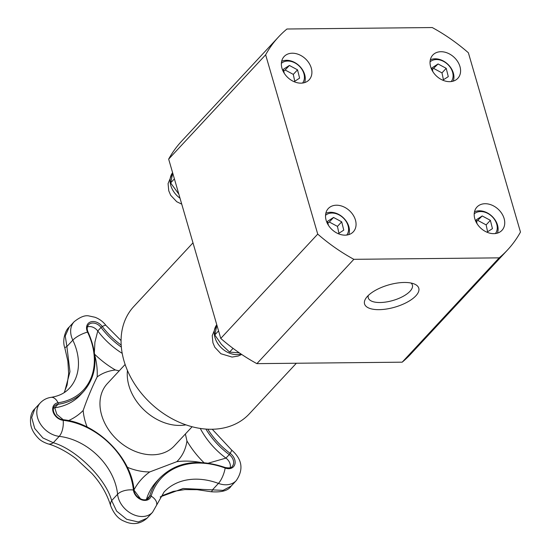<?xml version="1.0" encoding="UTF-8"?>
<svg xmlns="http://www.w3.org/2000/svg" width="551" height="551" viewBox="0 0 551 551"><rect width="100%" height="100%" fill="white"/><g stroke="black" fill="none" stroke-linecap="round" stroke-linejoin="round"><path stroke-width="0.83" d="M127.46 370.52A45.733 34.451 42.9 0 0 144.693 410.598A45.733 34.451 42.9 0 0 185.914 424.855M216.915 325.221L214.794 334.932L218.561 330.882M214.794 334.932L221.392 344.368L229.567 352.11L233.052 348.356M229.567 352.11L239.32 352.84M338.92 233.266L337.46 226.392L329.305 222.012L327.873 223.024M338.259 233.693L343.769 230.139L341.696 221.833L333.541 217.452L327.459 221.378L328.444 225.331M341.696 221.833L337.46 226.392M333.541 217.452L329.305 222.012M348.742 234.623A16.399 12.356 42.9 0 0 343.177 217.617A16.399 12.356 42.9 0 0 325.82 213.306M346.737 235.05A14.505 10.93 42.9 0 0 343.059 217.755A14.505 10.93 42.9 0 0 325.538 215.338M172.752 173.214L170.631 182.925L174.398 178.882M170.631 182.925L178.834 194.138M294.757 81.266L293.297 74.385L285.142 70.005L283.71 71.017M294.096 81.693L299.606 78.132L297.533 69.832L289.378 65.445L283.297 69.371L284.288 73.324M297.533 69.832L293.297 74.385M289.378 65.445L285.142 70.005M304.586 82.616A16.399 12.356 42.9 0 0 299.021 65.617A16.399 12.356 42.9 0 0 281.657 61.306M302.575 83.043A14.505 10.93 42.9 0 0 298.897 65.748A14.505 10.93 42.9 0 0 281.375 63.337M192.981 242.846L133.817 306.487A78.848 59.391 42.9 0 0 151.126 403.669A78.848 59.391 42.9 0 0 249.314 413.856L296.369 363.24M432.253 27.55L286.94 29.01A156.381 117.797 42.9 0 0 278.524 36.965A156.381 117.797 42.9 0 0 265.637 54.804L168.661 159.122L220.751 338.424A156.381 117.797 42.9 0 0 256.876 363.639L402.189 362.179A156.381 117.797 42.9 0 0 410.605 354.224L507.581 249.906A156.381 117.797 42.9 0 0 520.468 232.067L468.378 52.765A156.381 117.797 42.9 0 0 432.253 27.55M411.08 283.042A22.97 9.395 -16.2 0 1 412.389 285.046A22.97 9.395 -16.2 0 1 402.946 296.445A22.97 9.395 -16.2 0 1 380.045 302.52A22.97 9.395 -16.2 0 1 368.275 297.864A22.97 9.395 -16.2 0 1 368.302 295.467M379.033 309.662A28.225 11.543 163.8 0 0 411.928 299.234A28.225 11.543 163.8 0 0 414.455 284.054A28.225 11.543 163.8 0 0 388.448 284.977A28.225 11.543 163.8 0 0 365.995 298.132A28.225 11.543 163.8 0 0 379.033 309.662M265.637 54.804L317.727 234.106A156.381 117.797 42.9 0 0 353.852 259.321L499.165 257.861L402.189 362.179M353.852 259.321L256.876 363.639M355.436 220.042A17.081 12.866 -137.1 0 1 353.308 231.819A17.081 12.866 -137.1 0 1 332.033 229.609A17.081 12.866 -137.1 0 1 328.279 208.554A17.081 12.866 -137.1 0 1 343.245 206.639A17.081 12.866 -137.1 0 1 355.436 220.042M485.121 203.718A17.081 12.866 -137.1 0 1 501.865 213.623A17.081 12.866 -137.1 0 1 501.982 230.318A17.081 12.866 -137.1 0 1 480.713 228.114A17.081 12.866 -137.1 0 1 476.959 207.059A17.081 12.866 -137.1 0 1 485.121 203.718M430.668 66.836A17.081 12.866 -137.1 0 1 432.797 55.052A17.081 12.866 -137.1 0 1 454.072 57.263A17.081 12.866 -137.1 0 1 457.826 78.318A17.081 12.866 -137.1 0 1 442.859 80.232A17.081 12.866 -137.1 0 1 430.668 66.836M300.984 83.153A17.081 12.866 -137.1 0 1 284.24 73.255A17.081 12.866 -137.1 0 1 284.116 56.553A17.081 12.866 -137.1 0 1 305.392 58.757A17.081 12.866 -137.1 0 1 309.145 79.812A17.081 12.866 -137.1 0 1 300.984 83.153M278.524 36.965L181.541 141.276A156.381 117.797 42.9 0 0 168.661 159.122M317.727 234.106L220.751 338.424M499.165 257.861A156.381 117.797 42.9 0 0 507.581 249.906M453.259 81.121A16.399 12.356 42.9 0 0 447.694 64.123A16.399 12.356 42.9 0 0 430.338 59.811M451.255 81.548A14.505 10.93 42.9 0 0 447.57 64.253A14.505 10.93 42.9 0 0 430.055 61.843M442.777 80.191L448.287 76.637L446.214 68.331L438.059 63.95L431.977 67.876L432.962 71.83M438.059 63.95L432.39 69.522M446.214 68.331L441.978 72.89L433.823 68.51M443.438 79.764L441.978 72.89M497.422 233.121A16.399 12.356 42.9 0 0 491.857 216.123A16.399 12.356 42.9 0 0 474.494 211.811M495.418 233.548A14.505 10.93 42.9 0 0 491.733 216.254A14.505 10.93 42.9 0 0 474.218 213.843M486.932 232.198L492.449 228.637L490.376 220.338L482.221 215.958L476.14 219.877L477.125 223.83M482.221 215.958L476.553 221.53M490.376 220.338L486.14 224.891L477.986 220.51M487.594 231.771L486.14 224.891M185.391 433.974L186.947 440.958A81.603 61.471 42.9 0 0 203.96 462.675M94.641 354.252A81.603 61.471 42.9 0 0 115.386 369.99L119.188 370.864M68.496 420.606A81.603 61.471 42.9 0 0 83.173 410.474C87.375 398.401 92.045 387.208 97.176 376.891A81.603 61.471 42.9 0 0 94.717 354.989M200.874 462.482A90.908 68.482 42.9 0 0 176.809 461.683L149.727 471.945A90.908 68.482 42.9 0 0 134.017 489.839M63.248 419.752L56.877 414.428L54.735 407.809A8.933 6.729 42.9 0 0 53.523 408.105M94.379 352.261L94.917 342.123L97.775 330.993A8.933 6.729 42.9 0 0 87.389 326.922M230.146 467.737A8.933 6.729 42.9 0 0 225.958 458.108L208.312 463.164M140.546 498.875L134.065 490.232M87.988 332.418L87.547 332.108A67.835 51.105 -137.1 0 1 58.062 402.788A12.618 7.087 -98.2 0 0 51.057 397.347C46.821 397.974 43.226 399.833 40.278 402.919A21.551 16.234 42.9 0 0 39.755 422.872A21.551 16.234 42.9 0 0 59.205 436.358A56.367 42.461 -137.1 0 1 117.583 494.254A21.551 16.234 42.9 0 0 131.882 513.876A21.551 16.234 42.9 0 0 152.544 512.299L164.067 492.009A65.679 49.473 -137.1 0 1 218.444 483.399A21.551 16.234 42.9 0 0 236.283 480.575L231.179 486.065L223.01 490.369L183.125 488.496L160.375 496.823M152.544 512.299L147.041 518.216L138.28 521.983L126.689 519.297L116.626 511.142L111.66 500.625C105.826 478.729 76.279 449.334 53.282 442.728L42.902 437.955L34.727 428.499L31.682 417.479L34.844 408.773L40.278 402.919M64.171 392.629L67.091 385.046L68.648 373.743L67.869 361.18L64.86 348.074A12.618 1.495 -17.2 0 1 66.891 346.524L65.245 335.958L69.212 327.039M64.453 392.45L69.963 371.732L66.891 346.524L72.815 340.153A56.367 42.461 -137.1 0 1 69.35 388.31C64.956 393.104 58.854 396.121 51.057 397.347M147.041 518.216C140.181 524.187 132.543 525.172 124.14 521.184C118.431 519.035 113.947 513.911 110.689 505.825C107.032 493.965 100.764 483.172 91.886 473.447L76.238 458.845C64.894 449.988 52.855 444.994 48.027 443.892A12.618 7.879 -74.3 0 0 53.282 442.728L59.205 436.358A12.618 5.806 -83.5 0 0 63.158 420.323A1.054 0.482 -83.5 0 0 62.793 419.697C56.464 419.242 50.534 410.268 54.673 405.963A8.933 6.729 -137.1 0 1 58.007 404.289A68.985 51.966 42.9 0 0 83.745 391.348C97.093 375.472 98.539 355.732 88.098 332.143C86.776 329.222 86.92 326.771 88.539 324.78A8.933 6.729 -137.1 0 1 101.047 327.466L102.279 326.529A10.083 7.597 42.9 0 0 90.44 321.984A10.083 7.597 42.9 0 0 87.547 332.108A12.618 3.843 154.4 0 0 72.815 340.153A21.551 16.234 42.9 0 1 74.137 321.743C80.239 316.853 85.295 314.945 89.303 316.026L94.937 317.245C99.387 318.891 103.065 321.619 105.964 325.427A12.618 1.908 -37 0 0 102.279 326.529A67.835 51.105 -137.1 0 0 121.186 345.078M83.745 391.348L80.474 394.874A68.985 51.966 -137.1 0 1 54.735 407.809L58.007 404.289A1.054 0.592 81.8 0 0 58.062 402.788A10.083 7.597 42.9 0 0 53.041 411.631A10.083 7.597 42.9 0 0 63.158 420.323A67.835 51.105 -137.1 0 1 133.411 489.997A10.083 7.597 42.9 0 0 141.669 499.847A10.083 7.597 42.9 0 0 151.105 496.093A77.147 58.11 -137.1 0 1 225.159 468.04A12.618 4.009 -69.6 0 1 218.444 483.399L212.624 489.66A12.618 1.701 102.2 0 1 211.157 491.747L197.134 489.681L184.86 489.591L173.214 491.409L163.062 495.321L160.224 497.078M110.689 505.825A12.618 8.355 -14.8 0 1 111.66 500.625L117.583 494.254A12.618 6.288 -5.9 0 1 133.411 489.997A1.054 0.523 -5.9 0 1 134.079 490.404C131.606 457.364 96.583 422.645 62.793 419.697M216.77 324.718A19.712 14.849 42.9 0 0 214.973 337.529A19.712 14.849 42.9 0 0 241.035 354.011M181.734 204.139L176.747 201.735L170.679 195.288L168.758 190.77L168.076 183.607L172.601 172.69A19.712 14.849 42.9 0 0 170.81 185.522A19.712 14.849 42.9 0 0 180.019 198.222M115.386 369.99A58.344 43.949 42.9 0 0 97.176 376.891M83.173 410.474A58.344 43.949 42.9 0 0 87.182 427.087M192.12 426.743L174.336 445.869A45.733 34.451 -137.1 0 1 104.993 423.602A45.733 34.451 -137.1 0 1 107.349 383.599L125.132 364.473M127.281 467.269A58.344 43.949 42.9 0 0 149.727 471.945M176.809 461.683A58.344 43.949 42.9 0 0 186.947 440.958M146.414 499.461A78.29 58.978 -137.1 0 1 156.711 481.388L159.983 477.869A78.29 58.978 42.9 0 0 149.645 496.086L146.545 499.413M205.902 429.077A68.985 51.966 42.9 0 0 229.237 454.589L225.958 458.108A68.985 51.966 -137.1 0 1 200.268 428.437M122.205 353.356A68.985 51.966 -137.1 0 1 97.775 330.993L101.047 327.466A68.985 51.966 42.9 0 0 121.344 347.096M225.07 467.475L225.159 468.04A10.083 7.597 42.9 0 0 234.774 464.576A10.083 7.597 42.9 0 0 230.16 453.342L229.237 454.589A8.933 6.729 -137.1 0 1 232.198 466.442C231.606 467.909 229.223 468.254 225.07 467.475C198.098 458.342 176.403 461.807 159.983 477.869M156.56 505.288A12.618 7.783 -163.1 0 0 151.105 496.093A1.054 0.647 -163.1 0 0 149.645 496.086A8.933 6.729 -137.1 0 1 148.46 498.159C144.3 502.856 134.472 496.844 134.079 490.404M236.283 480.575C243.797 469.452 242.233 459.258 231.592 450.002A12.618 1.212 126.6 0 1 230.16 453.342A67.835 51.105 -137.1 0 1 207.789 429.195M241.689 354.451L238.128 356.049L232.061 357.069L220.91 353.742L214.842 347.288L212.92 342.777L212.231 335.607L216.763 324.697M121.068 340.587L105.964 325.427M231.592 450.002L212.252 429.257M64.86 348.074C61.939 340.428 65.431 330.118 68.999 327.266L74.137 321.743M48.027 443.892C43.557 442.301 40.347 440.428 38.398 438.272C34.155 433.919 31.614 429.463 30.794 424.917C29.83 417.541 31.187 412.155 34.851 408.766M231.179 486.058C228.321 490.604 221.647 492.504 211.157 491.747"/></g></svg>
